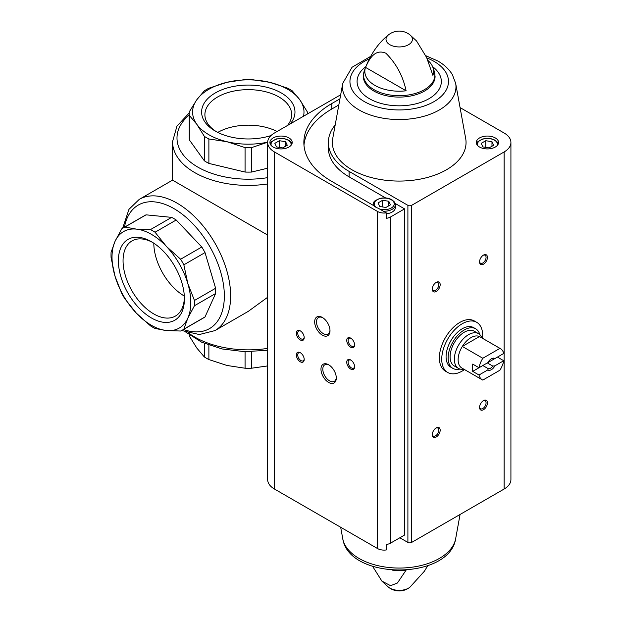 <?xml version="1.0" encoding="UTF-8"?>
<svg xmlns="http://www.w3.org/2000/svg" width="622" height="622" viewBox="0 0 622 622"><rect width="100%" height="100%" fill="white"/><g stroke="black" fill="none" stroke-linecap="round" stroke-linejoin="round"><path stroke-width="0.93" d="M155.049 232.224L166.478 246.514L180.629 259.226A59.043 34.086 60 0 1 183.855 264.817L187.79 283.43L194.453 300.473A59.043 34.086 60 0 1 194.453 305.736L187.79 318.239L183.855 329.162A59.043 34.086 60 0 1 182.285 330.173A59.043 34.086 60 0 1 180.629 331.021L166.478 330.546L155.049 328.486A59.043 34.086 60 0 1 150.485 325.858L136.335 313.138L124.905 298.848A59.043 34.086 60 0 1 121.679 293.265L115.016 276.222L111.081 257.601A59.043 34.086 60 0 1 111.081 252.338L115.016 241.414L121.679 228.919A59.043 34.086 60 0 1 123.249 227.909A59.043 34.086 60 0 1 124.905 227.053L136.335 229.106L150.485 229.588A59.043 34.086 60 0 1 155.049 232.224L176.213 220.001A59.043 34.086 60 0 0 171.649 217.373L146.069 214.839L124.905 227.053M136.335 229.106A55.7 32.157 60 0 1 166.478 246.514A55.7 32.157 60 0 1 187.79 283.43A55.7 32.157 60 0 1 187.79 318.239A55.7 32.157 60 0 1 166.478 330.546A55.7 32.157 60 0 1 136.335 313.138A55.7 32.157 60 0 1 115.016 276.222A55.7 32.157 60 0 1 115.016 241.414A55.7 32.157 60 0 1 136.335 229.106M180.629 259.226L201.792 247.012A59.043 34.086 60 0 1 205.019 252.594L183.855 264.817M150.485 229.588L171.649 217.373M194.453 300.473L215.616 288.258A59.043 34.086 60 0 1 215.616 293.522L194.453 305.736M183.855 329.162L205.019 316.94A59.043 34.086 60 0 1 203.448 317.951L182.285 330.173M123.249 227.909L144.413 215.694A59.043 34.086 60 0 1 146.069 214.839M267.662 142.166A55.7 32.157 180 0 1 226.976 141.723A55.7 32.157 180 0 1 196.832 124.322A55.7 32.157 180 0 1 196.832 99.707A55.7 32.157 180 0 1 226.976 82.306A55.7 32.157 180 0 1 269.606 82.306L287.698 88.207A59.043 34.086 180 0 1 292.254 90.843L299.75 99.707L307.245 111.727A59.043 34.086 180 0 1 307.33 113.593A59.043 34.086 180 0 1 307.322 114.044M267.662 142.213L251.513 147.624A59.043 34.086 180 0 1 245.068 147.624L226.976 141.723L208.883 138.97A59.043 34.086 180 0 1 204.327 136.342L196.832 124.322L189.337 115.451A59.043 34.086 180 0 1 189.251 113.593A59.043 34.086 180 0 1 189.337 111.727L196.832 99.707L204.327 90.843A59.043 34.086 180 0 1 208.883 88.207L226.976 82.306L245.068 79.554A59.043 34.086 180 0 1 251.513 79.554L269.606 82.306A55.7 32.157 180 0 1 299.75 99.707A55.7 32.157 180 0 1 303.505 116.244M251.513 147.624L251.513 172.061A59.043 34.086 180 0 1 245.068 172.061L245.068 147.624M208.883 138.97L208.883 163.415A59.043 34.086 180 0 1 204.327 160.779L204.327 136.342M189.337 115.451L189.337 139.888A59.043 34.086 180 0 1 189.251 138.03L189.251 113.593M267.654 365.923L251.513 368.224A59.043 34.086 180 0 1 245.068 368.224L226.976 365.472L208.883 359.57A59.043 34.086 180 0 1 204.327 356.942L196.832 348.071L189.337 336.051A59.043 34.086 180 0 1 189.259 334.893M251.513 351.687L251.513 368.224M245.068 351.687L245.068 368.224M208.883 345.171L208.883 359.57M204.327 343.383L204.327 356.942M189.337 334.947L189.337 336.051M267.654 235.069L172.543 180.155L172.543 141.668A75.752 43.734 180 0 0 267.654 183.949M267.654 297.269L248.287 311.358L214.955 330.601A75.752 43.734 60 0 0 214.955 243.132A75.752 43.734 60 0 0 139.211 199.398L172.543 180.155M270.99 135.565A46.689 26.956 180 0 1 215.274 131.071A46.689 26.956 180 0 1 215.274 92.958A46.689 26.956 180 0 1 281.3 92.958A46.689 26.956 180 0 1 290.14 123.965M251.513 172.061L267.654 168.204M208.883 163.415L245.068 172.061M189.337 139.888L204.327 160.779M118.39 260.766A46.689 26.956 60 0 1 151.403 241.709A46.689 26.956 60 0 1 184.415 298.887A46.689 26.956 60 0 1 151.403 317.943A46.689 26.956 60 0 1 118.39 260.766M201.792 247.012L176.213 220.001M215.616 288.258L205.019 252.594M205.019 316.94L215.616 293.522M216.487 131.747A43.392 25.051 180 0 1 204.895 114.705A43.392 25.051 180 0 1 231.687 91.558A43.392 25.051 180 0 1 278.975 96.993A43.392 25.051 180 0 1 291.679 114.705A43.392 25.051 180 0 1 287.418 125.535M217.77 132.408A43.392 25.051 180 0 1 277.109 131.491M184.392 297.503A43.392 25.051 60 0 1 175.427 316.062A43.392 25.051 60 0 1 141.995 304.438A43.392 25.051 60 0 1 123.055 260.766A43.392 25.051 60 0 1 132.035 240.901A43.392 25.051 60 0 1 152.592 242.417M184.33 296.064A43.392 25.051 60 0 1 153.805 243.194M464.533 369.577A28.962 16.724 -60 0 1 447.747 372.485L445.383 371.124A28.962 16.724 -60 0 1 445.383 337.684A28.962 16.724 -60 0 1 474.345 320.96L476.709 322.32A28.962 16.724 -60 0 1 482.579 338.314M339.939 98.851L331.783 103.555A95.353 55.055 0 0 0 303.855 142.485A95.353 55.055 0 0 0 331.783 181.414L373.581 205.54A12.253 7.075 180 0 0 378.207 208.214L386.285 212.88L386.285 218.338A9.268 5.349 0 0 0 390.639 216.922L404.564 208.883L404.564 535.044L390.639 543.084A9.268 5.349 0 0 1 386.285 544.499L386.285 549.957A9.268 5.349 0 0 1 377.531 548.542L274.442 489.024A23.169 13.381 0 0 1 267.654 479.562L267.654 142.485A23.169 13.381 0 0 0 274.442 151.947L377.531 211.464A9.268 5.349 0 0 0 386.285 212.88M338.834 104.947L331.783 109.013A95.353 55.055 0 0 0 303.971 145.214M288.935 137.936A11.142 6.43 180 0 1 292.2 142.485A11.142 6.43 180 0 1 281.058 148.915A11.142 6.43 180 0 1 269.917 142.485A11.142 6.43 180 0 1 276.798 136.545A11.142 6.43 180 0 1 288.935 137.936M340.677 94.785L274.442 133.022A23.169 13.381 0 0 0 267.654 142.485M406.104 570.133L397.404 583.024L390.577 585.683L381.9 581.111L372.609 566.331M406.065 570.141A34.373 19.842 180 0 1 392.358 570.141M427.858 60.388A34.373 19.842 0 0 1 432.764 67.059A34.373 19.842 0 0 1 432.889 75.34L426.614 57.481L416.522 40.935L409.914 34.848A13.21 7.627 180 0 1 408.553 44.706A13.21 7.627 180 0 1 390.647 45.118A13.21 7.627 180 0 1 388.509 34.848C377.663 43.517 369.546 55.669 364.158 71.289L363.341 76.382A35.874 20.713 180 0 0 399.207 97.094A35.874 20.713 180 0 0 435.081 76.382L434.265 71.289A35.672 20.596 180 0 1 399.207 95.687A35.672 20.596 180 0 1 364.158 71.289M365.534 67.378A34.373 19.842 0 0 0 406.104 90.796L365.534 67.378C369.328 58.958 374.809 48.524 385.889 53.235C396.253 63.498 402.986 76.024 406.104 90.796M335.188 124.968A70.846 40.904 0 0 0 328.362 142.485A70.846 40.904 0 0 0 349.113 171.408L407.9 205.346A2.636 1.524 0 0 0 411.632 205.346L504.131 151.947A23.169 13.381 0 0 0 510.919 142.485A23.169 13.381 0 0 0 504.131 133.022L460.07 107.59M328.634 382.452A10.838 6.259 -120 0 0 336.3 378.028A10.838 6.259 -120 0 0 328.634 364.756A10.838 6.259 -120 0 0 320.968 369.18A10.838 6.259 -120 0 0 328.634 382.452M322.336 335.149A10.838 6.259 -120 0 0 329.994 330.725A10.838 6.259 -120 0 0 322.336 317.453A10.838 6.259 -120 0 0 314.67 321.877A10.838 6.259 -120 0 0 322.336 335.149M300.278 361.779A5.567 3.219 -120 0 0 304.212 359.5A5.567 3.219 -120 0 0 300.278 352.682A5.567 3.219 -120 0 0 296.336 354.952A5.567 3.219 -120 0 0 300.278 361.779M350.691 369.056A5.567 3.219 -120 0 0 354.626 366.778A5.567 3.219 -120 0 0 350.691 359.959A5.567 3.219 -120 0 0 346.749 362.229A5.567 3.219 -120 0 0 350.691 369.056M300.278 339.946A5.567 3.219 -120 0 0 304.212 337.676A5.567 3.219 -120 0 0 300.278 330.85A5.567 3.219 -120 0 0 296.336 333.128A5.567 3.219 -120 0 0 300.278 339.946M350.691 347.224A5.567 3.219 -120 0 0 354.626 344.953A5.567 3.219 -120 0 0 350.691 338.127A5.567 3.219 -120 0 0 346.749 340.405A5.567 3.219 -120 0 0 350.691 347.224M399.837 537.773L407.9 542.431A2.636 1.524 0 0 0 411.632 542.431L504.131 489.024A23.169 13.381 0 0 0 510.919 479.562L510.919 142.485M404.564 208.883L395.188 203.464M385.609 197.936L349.113 176.866L349.113 171.408M436.232 436.994A5.567 3.219 -60 0 1 432.29 434.724A5.567 3.219 -60 0 1 436.232 427.897A5.567 3.219 -60 0 1 440.174 430.175A5.567 3.219 -60 0 1 436.232 436.994M483.496 264.179A5.567 3.219 -60 0 1 479.554 261.909A5.567 3.219 -60 0 1 483.496 255.09A5.567 3.219 -60 0 1 487.43 257.36A5.567 3.219 -60 0 1 483.496 264.179M436.232 291.469A5.567 3.219 -60 0 1 432.29 289.191A5.567 3.219 -60 0 1 436.232 282.372A5.567 3.219 -60 0 1 440.174 284.643A5.567 3.219 -60 0 1 436.232 291.469M483.496 409.711A5.567 3.219 -60 0 1 479.554 407.433A5.567 3.219 -60 0 1 483.496 400.615A5.567 3.219 -60 0 1 487.43 402.885A5.567 3.219 -60 0 1 483.496 409.711M495.306 137.936A11.142 6.43 180 0 1 498.572 142.485A11.142 6.43 180 0 1 487.43 148.915A11.142 6.43 180 0 1 476.289 142.485A11.142 6.43 180 0 1 483.17 136.545A11.142 6.43 180 0 1 495.306 137.936M455.662 83.356L465.684 138.457A66.834 38.587 180 0 1 399.207 181.072A66.834 38.587 180 0 1 332.739 138.457L342.753 83.356A56.765 32.772 180 0 0 399.207 119.548A56.765 32.772 180 0 0 455.662 83.356L452.311 74.547C448.998 69.143 444.178 64.626 437.841 61.003L425.813 55.716M483.138 400.84A4.603 2.659 -60 0 1 485.113 400.778A4.603 2.659 -60 0 1 485.821 404.471A4.603 2.659 -60 0 1 482.812 408.53A4.603 2.659 -60 0 1 480.511 408.755A4.603 2.659 -60 0 1 479.57 407.013M435.874 282.598A4.603 2.659 -60 0 1 437.849 282.536A4.603 2.659 -60 0 1 438.557 286.229A4.603 2.659 -60 0 1 435.548 290.287A4.603 2.659 -60 0 1 433.246 290.513A4.603 2.659 -60 0 1 432.313 288.771M483.138 255.308A4.603 2.659 -60 0 1 485.113 255.253A4.603 2.659 -60 0 1 485.821 258.939A4.603 2.659 -60 0 1 482.812 262.997A4.603 2.659 -60 0 1 480.511 263.23A4.603 2.659 -60 0 1 479.57 261.489M435.874 428.123A4.603 2.659 -60 0 1 437.849 428.068A4.603 2.659 -60 0 1 438.557 431.754A4.603 2.659 -60 0 1 435.548 435.812A4.603 2.659 -60 0 1 433.246 436.045A4.603 2.659 -60 0 1 432.313 434.304M351.049 338.352A4.603 2.659 -120 0 0 349.066 338.29A4.603 2.659 -120 0 0 348.359 341.983A4.603 2.659 -120 0 0 351.368 346.042A4.603 2.659 -120 0 0 353.677 346.267A4.603 2.659 -120 0 0 354.61 344.526M300.636 331.075A4.603 2.659 -120 0 0 298.653 331.021A4.603 2.659 -120 0 0 297.954 334.706A4.603 2.659 -120 0 0 300.962 338.765A4.603 2.659 -120 0 0 303.264 338.998A4.603 2.659 -120 0 0 304.197 337.248M351.049 360.185A4.603 2.659 -120 0 0 349.066 360.122A4.603 2.659 -120 0 0 348.359 363.816A4.603 2.659 -120 0 0 351.368 367.874A4.603 2.659 -120 0 0 353.677 368.1A4.603 2.659 -120 0 0 354.61 366.358M300.636 352.907A4.603 2.659 -120 0 0 298.653 352.845A4.603 2.659 -120 0 0 297.954 356.538A4.603 2.659 -120 0 0 300.962 360.597A4.603 2.659 -120 0 0 303.264 360.822A4.603 2.659 -120 0 0 304.197 359.081M322.802 317.749A9.54 5.512 -120 0 0 318.48 317.515A9.54 5.512 -120 0 0 317.01 325.158A9.54 5.512 -120 0 0 323.246 333.563A9.54 5.512 -120 0 0 328.019 334.037A9.54 5.512 -120 0 0 329.979 330.173M329.108 365.044A9.54 5.512 -120 0 0 324.777 364.811A9.54 5.512 -120 0 0 323.316 372.454A9.54 5.512 -120 0 0 329.551 380.866A9.54 5.512 -120 0 0 334.317 381.333A9.54 5.512 -120 0 0 336.284 377.468M328.362 142.485L328.362 147.943A70.846 40.904 0 0 0 349.113 176.866M383.377 211.2A11.142 6.43 180 0 0 395.382 204.786L395.382 207.515A11.142 6.43 180 0 1 386.285 213.836M379.7 206.504L385.912 207.468L390.46 204.84L388.789 201.256L382.577 200.292L378.036 202.92L379.7 206.504M282.722 147.888L287.271 145.268L285.607 141.676L279.395 140.72L274.846 143.34L276.51 146.932L282.722 147.888M382.577 206.947L382.577 200.292M388.789 205.796L388.789 201.256M279.395 147.375L279.395 140.72M285.607 146.224L285.607 141.676M489.094 147.888L493.643 145.268L491.979 141.676L485.766 140.72L481.218 143.34L482.882 146.932L489.094 147.888M485.766 147.375L485.766 140.72M491.979 146.224L491.979 141.676M447.747 372.485A28.962 16.724 -60 0 1 441.744 359.228A28.962 16.724 -60 0 1 454.387 330.08A28.962 16.724 -60 0 1 476.709 322.32M479.002 375.012L487.85 369.903A6.686 3.856 -60 0 0 494.894 365.837L503.734 360.729A18.046 10.418 -60 0 1 499.94 370.199L482.796 380.096A18.046 10.418 -60 0 1 482.345 379.863A18.046 10.418 -60 0 1 479.002 375.012L472.704 371.373L482.82 365.534L488.262 368.675L487.85 369.903M503.734 353.452L494.894 358.56A6.686 3.856 -60 0 0 491.372 358.777A6.686 3.856 -60 0 0 487.85 362.626L479.002 367.734A18.046 10.418 -60 0 1 482.796 358.264L499.94 348.367A18.046 10.418 -60 0 1 500.391 348.6A18.046 10.418 -60 0 1 503.734 353.452M503.734 360.729L497.437 357.09L487.321 362.929L492.772 366.078A5.474 3.164 -60 0 1 488.262 368.675M499.94 348.367L479.461 336.541A18.046 10.418 -60 0 1 479.912 336.782L500.391 348.6M479.002 367.734L472.704 364.095A18.046 10.418 120 0 0 472.704 371.373M482.796 358.264L462.317 346.446A18.046 10.418 -60 0 1 479.461 336.541L462.317 346.446A18.046 10.418 -60 0 0 458.126 359.773A18.046 10.418 -60 0 0 461.866 368.037L482.345 379.863M494.894 365.837L492.772 366.078M490.921 359.057A5.474 3.164 -60 0 1 492.772 358.801L494.894 358.56M463.88 369.196L463.717 369.227A20.052 11.577 -60 0 1 458.507 368.411A20.052 11.577 -60 0 1 454.355 359.228A20.052 11.577 -60 0 1 463.102 339.052A20.052 11.577 -60 0 1 478.559 333.68A20.052 11.577 -60 0 1 481.863 337.785L481.926 337.94M458.507 368.411L454.247 365.954A20.052 11.577 -60 0 1 450.095 356.771A20.052 11.577 -60 0 1 458.849 336.595A20.052 11.577 -60 0 1 474.298 331.223L478.559 333.68M459.977 369.04A22.835 13.186 -60 0 1 452.855 368.364A22.835 13.186 -60 0 1 448.128 357.914A22.835 13.186 -60 0 1 458.095 334.931A22.835 13.186 -60 0 1 475.69 328.813A22.835 13.186 -60 0 1 479.842 334.644M452.855 368.364L450.81 367.182A22.835 13.186 -60 0 1 446.075 356.725A22.835 13.186 -60 0 1 456.043 333.75A22.835 13.186 -60 0 1 473.645 327.631L475.69 328.813M267.654 348.398A75.752 43.734 180 0 1 188.435 332.918M267.654 177.643A71.297 41.161 180 0 1 190.487 162.124A71.297 41.161 180 0 1 189.251 114.953M124.431 227.224A71.297 41.161 60 0 1 177.13 210.57A71.297 41.161 60 0 1 224.239 292.177A71.297 41.161 60 0 1 183.467 329.489M331.783 109.013L331.783 103.555M390.639 216.922L390.639 543.084M377.531 211.464L377.531 548.542M427.788 565.655L424.359 571.268L409.914 587.199A13.21 7.627 180 0 1 408.553 588.124A13.21 7.627 180 0 1 388.509 587.199L381.9 581.111M274.442 151.947L274.442 489.024M407.9 205.346L407.9 542.431M411.632 205.346L411.632 542.431M504.131 151.947L504.131 489.024M342.753 538.691C349.004 580.388 449.418 580.388 455.662 538.691A56.765 32.772 180 0 1 418.163 566.168A56.765 32.772 180 0 1 359.073 558.447A56.765 32.772 180 0 1 342.753 538.691L340.677 527.262M432.609 66.663A42.133 24.328 180 0 1 427.687 99.419A42.133 24.328 180 0 1 370.743 99.427A42.133 24.328 180 0 1 365.806 66.671M426.816 57.932A49.27 28.449 180 0 1 434.047 61.376A49.27 28.449 180 0 1 432.469 102.482A49.27 28.449 180 0 1 361.421 99.745A49.27 28.449 180 0 1 369.297 58.888M376.45 207.515A10.022 5.785 180 0 1 377.538 199.576A10.022 5.785 180 0 1 391.331 199.786A10.022 5.785 180 0 1 392.311 207.313A10.022 5.785 180 0 1 379.56 209M373.138 205.291A11.142 6.43 180 0 1 373.107 204.786L373.107 205.268M271.27 145.556A10.022 5.785 180 0 1 276.238 139.227A10.022 5.785 180 0 1 288.149 140.214A10.022 5.785 180 0 1 290.847 145.556M477.642 145.556A10.022 5.785 180 0 1 482.61 139.227A10.022 5.785 180 0 1 494.521 140.214A10.022 5.785 180 0 1 497.219 145.556M307.33 113.593L307.33 114.036M189.259 112.893L176.951 126.149L172.543 141.668M308.178 113.546L307.315 112.893M267.654 350.24L244.64 351.679L221.968 348.934L201.746 342.24L185.815 332.101M181.671 330.507L199.312 334.535L214.955 330.601M139.211 199.398L128.972 209.326L122.643 228.274M432.764 67.059L434.265 71.289M388.509 587.199A17.152 17.152 0 0 0 409.914 587.199M455.662 538.691L460.07 514.464M409.914 34.848A17.152 17.152 0 0 0 388.509 34.848M370.634 56.392L352.06 67.254L342.753 83.356M395.382 204.786L394.488 202.033L391.891 199.732C388.245 197.827 384.186 197.399 379.708 198.465C372.337 201.917 374.475 201.155 373.107 204.786M291.967 143.791L291.306 142.461L288.701 140.152L284.324 138.605L276.526 138.893L271.464 141.653L270.15 143.791M498.339 143.791L497.678 142.461L495.081 140.152L490.696 138.605L482.897 138.893L477.844 141.653L476.522 143.791"/></g></svg>

